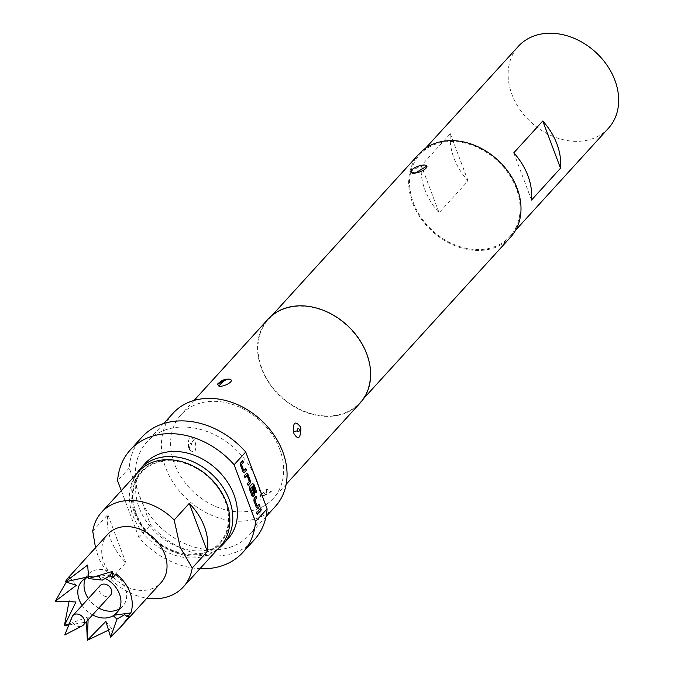 <?xml version="1.0" encoding="UTF-8"?>
<svg xmlns="http://www.w3.org/2000/svg" width="674" height="674" viewBox="0 0 674 674"><rect width="100%" height="100%" fill="white"/><g stroke="black" fill="none" stroke-linecap="round" stroke-linejoin="round"><path stroke-width="0.51" stroke-dasharray="3.37 2.53" d="M257.308 514.372L256.819 511.987M100.165 585.588A7.06 5.527 -137.7 0 0 99.415 591.157A7.06 5.527 -137.7 0 0 104.596 596.195A7.06 5.527 -137.7 0 0 110.603 595.091M72.084 616.836A7.06 5.527 -137.7 0 0 72.169 621.083A7.06 5.527 -137.7 0 0 82.11 625.961M136.291 513.681A52.58 41.165 42.3 0 1 163.352 461.277A52.58 41.165 42.3 0 1 225.217 501.439A52.58 41.165 42.3 0 1 198.148 553.843A52.58 41.165 42.3 0 1 136.291 513.681M138.667 471.564A55.352 43.33 -137.7 0 0 132.786 515.273A55.352 43.33 -137.7 0 0 173.42 554.744A55.352 43.33 -137.7 0 0 220.524 546.1M95.514 547.735L98.758 558.502L110.797 579.21L125.87 562.655A55.352 43.33 42.3 0 1 110.755 539.47A55.352 43.33 42.3 0 1 107.815 514.607L92.742 531.171M107.764 534.28A35.975 28.165 -137.7 0 0 103.948 562.689A35.975 28.165 -137.7 0 0 130.36 588.343A35.975 28.165 -137.7 0 0 160.976 582.724M55.327 601.191L69.161 600.896L68.959 601.663M66.903 579.16L69.658 577.273L66.313 582.007M82.135 605.387A23.523 18.417 -137.7 0 0 92.574 614.89M85.438 578.41A23.523 18.417 42.3 0 1 87.991 574.501A23.523 18.417 42.3 0 1 108.008 570.827A23.523 18.417 42.3 0 1 125.271 587.602A23.523 18.417 42.3 0 1 122.778 606.179A23.523 18.417 42.3 0 1 119.399 608.917M98.775 608.074A23.523 18.417 42.3 0 1 88.336 598.571M410.98 172.493L411.806 170.64L422.463 165.164L427.03 166.461M193.851 466.408A53.28 41.704 -137.7 0 0 144.902 468.337A53.28 41.704 -137.7 0 0 135.701 513.756A53.28 41.704 -137.7 0 0 198.375 554.449A53.28 41.704 -137.7 0 0 225.798 501.355A53.28 41.704 -137.7 0 0 220.499 490.672M218.216 548.628A56.043 43.869 42.3 0 1 134.522 512.804A56.043 43.869 42.3 0 1 136.359 474.1M227.989 538.922A56.043 43.869 42.3 0 1 180.303 547.676A56.043 43.869 42.3 0 1 139.164 507.716A56.043 43.869 42.3 0 1 145.112 463.459M421.343 165.56A60.887 47.66 -137.7 0 0 439.094 212.773L468.076 180.935A60.887 47.66 42.3 0 1 450.333 133.722L421.343 165.56L439.094 212.773M484.985 249.136A60.887 47.66 42.3 0 1 421.242 217.626A60.887 47.66 42.3 0 1 419.818 154.548A60.887 47.66 42.3 0 1 444.697 141.953A60.887 47.66 42.3 0 1 508.44 173.462A60.887 47.66 42.3 0 1 509.864 236.532A60.887 47.66 42.3 0 1 484.985 249.136M608.42 128.279A60.887 47.66 42.3 0 1 583.541 140.883A60.887 47.66 42.3 0 1 519.806 109.373A60.887 47.66 42.3 0 1 518.382 46.304M263.905 495.382L271.496 490.967L266.306 489.206L260.552 495.896L263.905 495.382A11.07 2.511 74.2 0 0 264.309 495.407L264.309 495.407A11.07 2.511 74.2 0 0 264.966 494.497C263.475 494.32 263.888 493.68 266.205 492.584C267.696 492.761 267.292 493.393 264.966 494.497M189.579 450.005C195.123 453.888 196.943 450.973 195.047 441.276L194.222 439.49C189.52 435.522 187.675 438.437 188.695 448.244L189.579 450.005A11.07 6.47 146.1 0 1 189.908 446.205C189.571 443.804 190.093 442.944 191.492 443.627C191.837 446.036 191.315 446.896 189.908 446.205M217.567 384.054L228.528 379.133M173.075 413.221A69.186 54.156 -137.7 0 0 165.728 467.849A69.186 54.156 -137.7 0 0 216.523 517.194A69.186 54.156 -137.7 0 0 275.396 506.385M254.368 474.993A69.186 54.156 -137.7 0 0 146.983 441.874A69.186 54.156 -137.7 0 0 137.833 491.034A69.186 54.156 -137.7 0 0 139.644 496.502A69.186 54.156 -137.7 0 0 141.919 501.919L150.563 524.903A76.111 59.573 -137.7 0 0 254.418 539.697M279.786 449.373A62.269 48.739 -137.7 0 0 234.08 404.964A62.269 48.739 -137.7 0 0 181.087 414.695A62.269 48.739 -137.7 0 0 174.482 463.864A62.269 48.739 -137.7 0 0 220.187 508.263A62.269 48.739 -137.7 0 0 273.181 498.541A62.269 48.739 -137.7 0 0 279.786 449.373M268.058 319.181A62.269 48.739 -137.7 0 0 261.445 368.349A62.269 48.739 -137.7 0 0 307.159 412.749A62.269 48.739 -137.7 0 0 360.143 403.027M510.58 237.181A61.856 48.418 42.3 0 1 457.941 246.844A61.856 48.418 42.3 0 1 412.539 202.739A61.856 48.418 42.3 0 1 419.102 153.899M366.403 353.901A61.856 48.418 -137.7 0 0 321.001 309.796A61.856 48.418 -137.7 0 0 268.362 319.459A61.856 48.418 -137.7 0 0 261.798 368.299A61.856 48.418 -137.7 0 0 307.201 412.404A61.856 48.418 -137.7 0 0 359.84 402.74A61.856 48.418 -137.7 0 0 366.403 353.901M141.869 437.215A76.111 59.573 -137.7 0 0 129.189 468.042L141.919 501.919A69.186 54.156 -137.7 0 0 249.304 535.038A69.186 54.156 -137.7 0 0 258.462 485.878M129.189 468.042L117.596 480.773M121.303 490.638L138.97 537.641A76.111 59.573 -137.7 0 0 199.951 568.688M138.97 537.641L150.563 524.903M513.782 152.838L531.525 200.052M450.333 133.722L468.076 180.935M105.203 578.452A23.523 18.417 -137.7 0 0 98.985 576.295L98.573 576.742A23.523 18.417 -137.7 0 0 92.363 576.337A23.523 18.417 -137.7 0 0 88.513 577.087M108.666 630.047L111.488 628.37L110.629 637.099M68.807 624.975L85.943 622.169M69.27 623.821L88.243 616.912L88.1 619.802M88.631 578.578L89.086 576.649L88.488 576.717M92.363 576.337L89.019 576.624L87.679 565.039M98.573 576.742L102.338 580.103M129.518 616.137L124.707 614.629M110.797 579.21A55.352 43.33 -137.7 0 0 146.924 598.15M125.87 562.655L107.815 514.607M111.488 628.37L105.894 621.369M69.161 600.896L76.01 601.966M86.752 621.276L88.243 616.912M69.658 577.273L76.356 585.285M116.24 573.919L98.985 576.295M258.412 512.863L257.788 511.195M257.552 511.229L260.627 508.078M257.586 508.263L256.373 507.421M256.912 506.25L259.161 504.177M256.137 507.455L253.736 501.06L253.904 498.457L256.162 496.199M255.657 493.006L252.944 485.769M253.121 496.393L251.672 495.575L249.27 489.181L249.439 486.586L252.775 483.376M252.523 494.573L253.618 493.553L251.672 488.17L252.775 487.184M245.024 477.234L244.165 475.6L246.768 473.182M248.024 485.213L247.164 483.578L249.077 481.48L246.869 475.381M244.199 472.643L242.977 471.792M243.525 470.629L245.774 468.548M242.741 471.825L240.34 465.431L240.508 462.836L242.775 460.569M266.306 489.206A11.07 2.469 -105.8 0 1 266.205 492.584M194.222 439.49A11.07 6.496 -34.1 0 0 191.492 443.627M122.778 606.179L116.981 612.54M419.818 154.548L425.564 148.238M271.496 490.967C271.496 491.793 269.103 493.275 264.309 495.407L260.552 495.896M225.082 380.178L228.486 379.142M163.698 423.525L146.983 441.874M194.087 400.423L181.087 414.695M272.144 315.306L268.362 319.459M363.623 398.587L359.84 402.74M286.172 484.269L273.181 498.541M266.011 516.688L249.304 535.038M509.864 236.532L515.61 230.222M87.991 574.501L81.781 581.317"/><path stroke-width="1.01" d="M256.465 512.114L257.165 514.481M257.544 514.338L256.701 512.08L257.283 514.489M83.357 625.017L110.603 595.091A7.06 5.527 -137.7 0 0 111.353 589.514A7.06 5.527 -137.7 0 0 106.172 584.484A7.06 5.527 -137.7 0 0 100.165 585.588L72.918 615.514A7.06 5.527 -137.7 0 0 72.084 616.836L64.797 634.908L82.11 625.961A7.06 5.527 -137.7 0 0 83.357 625.017A7.06 5.527 -137.7 0 0 84.107 619.44A7.06 5.527 -137.7 0 0 78.925 614.41A7.06 5.527 -137.7 0 0 72.918 615.514M146.924 598.15A55.352 43.33 -137.7 0 0 183.412 586.852L220.524 546.1A55.352 43.33 -137.7 0 0 226.397 502.391A55.352 43.33 -137.7 0 0 185.763 462.92A55.352 43.33 -137.7 0 0 138.667 471.564L101.563 512.316A55.352 43.33 -137.7 0 0 92.742 531.171L95.514 547.735M183.412 586.852A55.352 43.33 -137.7 0 0 192.233 568.005L180.194 547.288L174.178 519.957A55.352 43.33 -137.7 0 0 101.563 512.316M174.178 519.957L189.251 503.402A55.352 43.33 42.3 0 1 204.365 526.588A55.352 43.33 42.3 0 1 207.314 551.45L192.233 568.005M85.943 622.169L86.491 622.06L87.342 640.3L105.894 621.369L110.629 637.099L120.107 627.604L160.976 582.724A35.975 28.165 -137.7 0 0 164.793 554.314A35.975 28.165 -137.7 0 0 138.381 528.66A35.975 28.165 -137.7 0 0 107.764 534.28L66.903 579.16L65.353 581.788L76.356 585.285L55.327 601.191L76.01 601.966L64.434 625.43L68.807 624.975M66.313 582.007L55.327 601.191M120.107 627.604L129.518 616.137L127.31 616.828L130.891 612.893A35.975 28.165 -137.7 0 0 130.006 592.522A35.975 28.165 -137.7 0 0 116.24 573.919L112.659 577.854L112.684 571.35L88.631 578.578L87.679 565.039L65.353 581.788L89.086 576.649M92.574 614.89A23.523 18.417 -137.7 0 0 113.224 615.716L113.628 615.269A23.523 18.417 -137.7 0 0 116.981 612.54A23.523 18.417 -137.7 0 0 119.475 593.971A23.523 18.417 -137.7 0 0 105.203 578.452M88.513 577.087A23.523 18.417 -137.7 0 0 81.781 581.317A23.523 18.417 -137.7 0 0 79.288 599.885A23.523 18.417 -137.7 0 0 82.135 605.387M119.399 608.917A23.523 18.417 42.3 0 1 98.775 608.074M88.336 598.571A23.523 18.417 42.3 0 1 85.488 593.078A23.523 18.417 42.3 0 1 85.438 578.41M426.895 166.099L415.268 173.066A8.577 2.923 159.4 0 1 410.837 172.131A8.577 2.923 159.4 0 1 411.612 170.118A8.577 2.923 159.4 0 1 422.463 165.164A8.577 2.923 159.4 0 1 426.895 166.099A8.577 2.923 159.4 0 1 423.567 170.101A8.577 2.923 159.4 0 1 415.268 173.066L410.837 172.131M136.359 474.1A56.043 43.869 42.3 0 1 140.47 468.556A56.043 43.869 42.3 0 1 188.164 459.794A56.043 43.869 42.3 0 1 229.303 499.763A56.043 43.869 42.3 0 1 223.355 544.011A56.043 43.869 42.3 0 1 218.216 548.628M140.47 468.556L145.112 463.459A56.043 43.869 42.3 0 1 192.798 454.706A56.043 43.869 42.3 0 1 233.937 494.665A56.043 43.869 42.3 0 1 227.989 538.922L223.355 544.011M425.564 148.238L518.382 46.304A60.887 47.66 42.3 0 1 543.261 33.7A60.887 47.66 42.3 0 1 606.996 65.21A60.887 47.66 42.3 0 1 608.42 128.279L515.61 230.222M293.392 431.714C293.005 422.16 295.322 420.517 300.36 426.777L300.916 428.858C300.452 438.504 298.152 440.139 294.007 433.753L293.392 431.714A11.07 0.623 -9.8 0 0 297.335 430.804C298.472 432.337 299.146 431.874 299.366 429.414C298.228 427.88 297.554 428.344 297.335 430.804M228.486 379.142L228.831 379.142C236.254 379.858 225.554 386.733 219.067 386.337L217.567 384.054L225.082 380.178M224.661 380.456L222.285 382.52L224.661 380.456A11.07 8.374 94.2 0 1 228.831 379.142M266.011 516.688L275.396 506.385A69.186 54.156 -137.7 0 0 282.743 451.749A69.186 54.156 -137.7 0 0 231.949 402.412A69.186 54.156 -137.7 0 0 173.075 413.221L163.698 423.525M199.951 568.688A76.111 59.573 -137.7 0 0 242.825 552.427L254.418 539.697A76.111 59.573 -137.7 0 0 267.106 508.87L258.462 485.878A69.186 54.156 -137.7 0 0 256.651 480.402A69.186 54.156 -137.7 0 0 254.368 474.993L245.732 452.001A76.111 59.573 -137.7 0 0 141.869 437.215L130.276 449.954A76.111 59.573 -137.7 0 0 117.596 480.773L121.303 490.638M286.172 484.269L360.143 403.027A62.269 48.739 -137.7 0 0 366.757 353.858A62.269 48.739 -137.7 0 0 321.043 309.45A62.269 48.739 -137.7 0 0 268.058 319.181L194.087 400.423M272.144 315.306L419.102 153.899A61.856 48.418 42.3 0 1 471.741 144.236A61.856 48.418 42.3 0 1 517.143 188.341A61.856 48.418 42.3 0 1 510.58 237.181L363.623 398.587M242.825 552.427A76.111 59.573 -137.7 0 0 255.505 521.6L234.131 464.74A76.111 59.573 -137.7 0 0 130.276 449.954M234.131 464.74L245.732 452.001M267.106 508.87L255.505 521.6M258.462 485.878L254.368 474.993M245.597 468.742L246.229 470.41L244.435 472.609L242.977 471.792L240.576 465.397L240.744 462.802L242.775 460.569L243.466 462.398L241.545 464.504L243.761 470.595L245.774 468.548L246.457 470.376L243.963 472.786M246.423 473.342L247.88 474.151L250.281 480.545L250.113 483.148L248.083 485.373L247.4 483.544L249.313 481.447L247.105 475.355L245.083 477.394L244.401 475.566L246.895 473.156M252.607 487.378L254.511 492.458L254.342 495.053L253.357 496.359L251.907 495.542L249.506 489.147L249.675 486.552L252.43 483.528L253.879 484.345L256.76 492.012L255.893 492.972L253.18 485.743L250.551 488.448L252.758 494.548L253.845 493.52L251.907 488.144L252.775 487.184L254.747 492.424L254.578 495.019L252.893 496.536M252.43 483.528L252.893 483.342M258.993 504.363L259.616 506.039L257.822 508.23L256.373 507.421L253.963 501.026L254.14 498.431L256.162 496.199L256.853 498.027L254.941 500.125L257.148 506.216L259.161 504.177L259.852 506.006L257.358 508.415M261.318 509.898L258.479 513.024L257.788 511.195L260.627 508.078L261.318 509.898L258.412 512.863M531.525 200.052A60.887 47.66 -137.7 0 0 513.782 152.838L542.772 121L560.515 168.214L531.525 200.052M542.772 121A60.887 47.66 42.3 0 1 560.515 168.214M220.499 490.672A53.28 41.704 -137.7 0 0 193.851 466.408M88.1 619.802L87.342 640.3L108.666 630.047M69.161 600.896L64.434 625.43L69.27 623.821M112.684 571.35L110.056 575.655L102.338 580.103L88.631 578.578M110.629 637.099L116.99 619.077L113.224 615.716M110.056 575.655L112.659 577.854M127.31 616.828L124.707 614.629L116.99 619.077M207.314 551.45L189.251 503.402M86.491 622.06L86.752 621.276M130.891 612.893L113.628 615.269M260.459 508.263L261.082 509.932M255.994 496.393L256.617 498.061L254.705 500.159L257.148 506.216M252.758 494.548L250.315 488.481L253.18 485.743M252.194 483.561L253.643 484.37L256.76 492.012M256.533 492.045L255.834 492.812M246.195 473.375L247.644 474.184L250.046 480.579L250.113 483.148M247.105 475.355L244.847 477.428M249.877 483.174L248.024 485.213M242.598 460.763L243.23 462.431L241.317 464.538L243.761 470.595M300.916 428.858A11.07 0.59 170.3 0 1 299.366 429.414M219.067 386.337A11.07 8.349 -86 0 1 222.285 382.52M228.528 379.133C223.254 379.201 220.87 381.105 217.601 384.02"/></g></svg>
